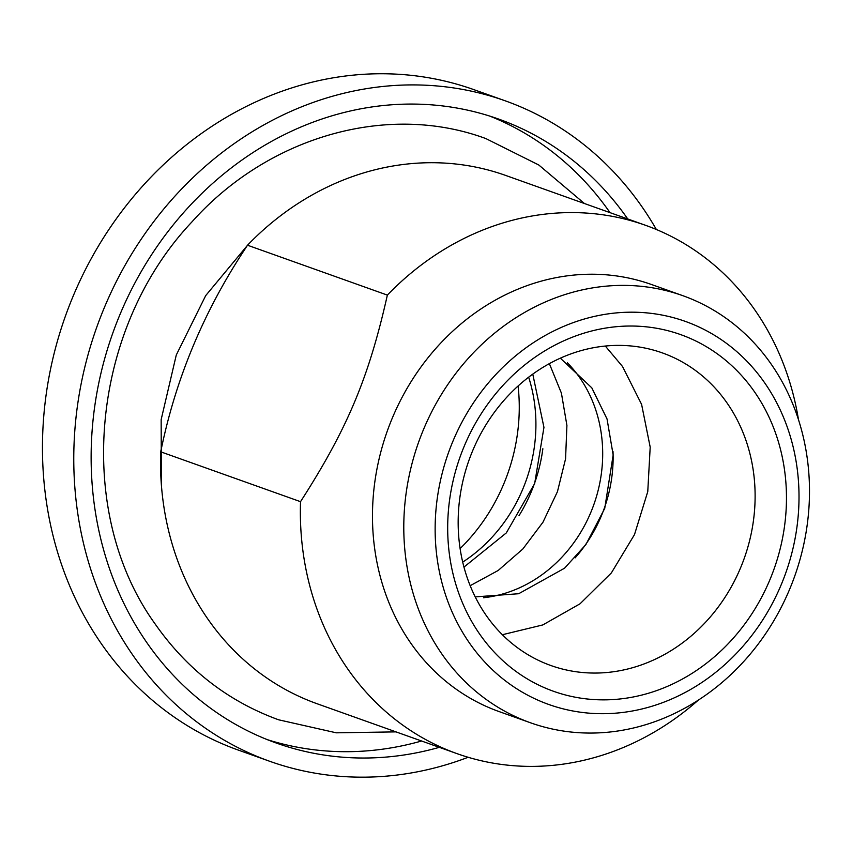 <?xml version="1.0" encoding="UTF-8"?>
<svg xmlns="http://www.w3.org/2000/svg" width="852" height="852" viewBox="0 0 852 852"><rect width="100%" height="100%" fill="white"/><g stroke="black" fill="none" stroke-linecap="round" stroke-linejoin="round"><path stroke-width="1.28" d="M462.7 562.107A149.59 131.709 109.6 0 0 528.655 377.18M518.985 515.694A149.59 131.709 109.6 0 0 542.862 448.738M470.166 585.697L498.175 570.478L522.862 548.965L542.958 522.233L557.442 491.679L565.568 458.845L566.91 425.436L561.415 393.155L549.359 363.644M567.336 362.771A135.564 119.365 -70.4 0 1 593.823 504.65A135.564 119.365 -70.4 0 1 483.531 597.742M575.079 557.911A135.564 119.365 109.6 0 0 613.003 451.507M542.362 662.142A165.948 146.118 109.6 0 0 550.893 665.529A165.948 146.118 109.6 0 0 742.443 563.193A165.948 146.118 109.6 0 0 670.918 356.306A165.948 146.118 109.6 0 0 662.387 352.92A165.948 146.118 109.6 0 0 470.837 455.256A165.948 146.118 109.6 0 0 542.362 662.142M543.746 687.404A189.325 166.694 109.6 0 0 769.782 580.031A189.325 166.694 109.6 0 0 690.408 338.489A189.325 166.694 109.6 0 0 464.372 445.862A189.325 166.694 109.6 0 0 543.746 687.404M695.839 325.57A203.351 179.048 109.6 0 0 453.062 440.889A203.351 179.048 109.6 0 0 538.315 700.323A203.351 179.048 109.6 0 0 781.092 585.004A203.351 179.048 109.6 0 0 695.839 325.57M518.815 718.14A226.717 199.624 -70.4 0 1 421.101 435.489A226.717 199.624 -70.4 0 1 682.803 295.676A226.717 199.624 -70.4 0 1 694.455 300.309A226.717 199.624 -70.4 0 1 792.179 582.96A226.717 199.624 -70.4 0 1 530.476 722.773A226.717 199.624 -70.4 0 1 518.815 718.14M682.803 295.676L651.492 284.515A226.717 199.624 109.6 0 0 389.79 424.317A226.717 199.624 109.6 0 0 487.504 706.968A226.717 199.624 109.6 0 0 499.165 711.601L530.476 722.773M645.55 225.311L505.683 175.437A280.478 246.952 109.6 0 0 398.353 165.15A280.478 246.952 109.6 0 0 247.506 245.216L387.362 295.101A280.478 246.952 -70.4 0 1 645.55 225.311A280.478 246.952 -70.4 0 1 659.959 231.041A280.478 246.952 -70.4 0 1 798.473 419.642M387.362 295.101C368.778 377.83 347.275 429.003 300.522 501.679L160.666 451.805L161.944 445.915C176.854 376.275 204.256 311.097 244.151 250.36L247.506 245.216M698.491 699.982A280.478 246.952 -70.4 0 1 457.098 753.669A280.478 246.952 -70.4 0 1 442.678 747.939A280.478 246.952 -70.4 0 1 300.522 501.679M160.666 451.805A280.478 246.952 109.6 0 0 302.822 698.065A280.478 246.952 109.6 0 0 317.242 703.795L457.098 753.669M267.39 739.674A331.204 291.618 109.6 0 0 421.57 741.006M610.011 212.638A331.204 291.618 109.6 0 0 498.005 119.536A331.204 291.618 109.6 0 0 489.793 116.096M627.754 218.975A331.204 291.618 109.6 0 0 515.748 125.862A331.204 291.618 109.6 0 0 498.718 119.099A331.204 291.618 109.6 0 0 116.426 323.334A331.204 291.618 109.6 0 0 259.168 736.234A331.204 291.618 109.6 0 0 276.197 743.008A331.204 291.618 109.6 0 0 439.312 747.332M656.37 229.507A350.598 308.69 109.6 0 0 523.266 107.991A350.598 308.69 109.6 0 0 505.236 100.824A350.598 308.69 109.6 0 0 100.547 317.029A350.598 308.69 109.6 0 0 251.66 754.116A350.598 308.69 109.6 0 0 269.679 761.273A350.598 308.69 109.6 0 0 468.142 757.279M505.236 100.824L473.925 89.662A350.598 308.69 109.6 0 0 69.236 305.857A350.598 308.69 109.6 0 0 220.349 742.944A350.598 308.69 109.6 0 0 238.368 750.111L269.679 761.273M518.08 386.009A177.642 156.406 -70.4 0 1 460.101 548.582M475.203 596.879L518.687 593.727L564.546 568.209L585.899 544.556L604.728 508.41L613.163 454.968L607.039 418.982L591.81 387.852L560.339 358.181M502.35 634.729L542.809 624.931L580.042 603.791L611.363 572.917L634.495 534.587L647.765 491.604L650.193 447.119L641.599 404.391L622.546 366.541L605.314 346.05M463.957 567.091L506.312 532.915L534.662 483.553L543.949 427.385L532.777 374.124M395.988 731.879L336.274 732.816L278.593 719.791C228.24 701.43 187.174 669.608 155.394 624.335C73.698 511.573 90.685 329.106 191.732 222.127C267.805 136.661 387.426 102.102 485.885 138.588L538.794 165L584.44 203.521M161.369 484.767L161.156 419.621L176.279 355.028L205.715 295.591L247.325 245.504"/></g></svg>
